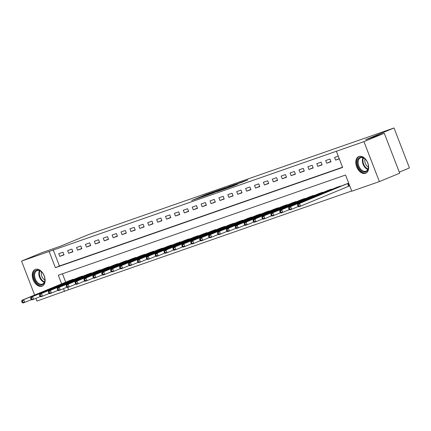 <?xml version="1.0" encoding="UTF-8"?>
<svg xmlns="http://www.w3.org/2000/svg" width="431" height="431" viewBox="0 0 431 431"><rect width="100%" height="100%" fill="white"/><g stroke="black" fill="none" stroke-linecap="round" stroke-linejoin="round"><path stroke-width="0.65" d="M215.193 191.348L206.341 194.451L191.623 200.555L200.356 197.484L215.193 191.348M365.488 173.327A9.029 5.878 67.5 0 1 356.744 166.996A9.029 5.878 67.5 0 1 358.786 156.555A9.029 5.878 67.5 0 1 358.985 156.48A9.029 5.878 67.5 0 1 367.729 162.81A9.029 5.878 67.5 0 1 365.687 173.251A9.029 5.878 67.5 0 1 365.488 173.327M41.942 286.211A9.029 5.878 67.5 0 1 33.198 279.881A9.029 5.878 67.5 0 1 35.24 269.445A9.029 5.878 67.5 0 1 35.439 269.364A9.029 5.878 67.5 0 1 44.183 275.7A9.029 5.878 67.5 0 1 42.141 286.136A9.029 5.878 67.5 0 1 41.942 286.211M241.942 182.345L247.825 179.942L239.318 182.895L223.102 189.575L233.106 186.047L238.074 183.945L225.93 188.498L236.35 184.145L241.942 182.345M34.642 295.036L21.55 261.1L41.866 252.701L60.555 246.182L88.996 234.416L394.031 127.985L365.59 139.752L384.274 133.233L363.958 141.632L379.377 181.591L351.793 191.213L345.543 175.018L58.304 275.237L61.633 283.873M21.55 261.1L49.134 251.478L55.383 267.678L342.623 167.454L336.374 151.259L363.958 141.632M336.374 151.259L49.134 251.478M225.736 187.69L216.093 191.052L201.369 197.156L211.373 193.627L225.736 187.69M228.452 186.688L236.958 183.73L222.24 189.834L216.955 191.72L223.5 188.983L220.898 189.877L212.106 193.417L228.484 186.763M53.196 249.797L59.451 265.997L342.537 167.223M59.78 256.386L64.052 254.893L63.007 252.194L58.735 253.687L59.78 256.386L63.96 254.656M68.674 253.277L72.947 251.79L71.907 249.091L67.635 250.578L68.674 253.277L72.855 251.553M77.575 250.174L81.847 248.687L80.807 245.988L76.535 247.475L77.575 250.174L81.755 248.445M86.475 247.071L90.747 245.578L89.702 242.879L85.43 244.372L86.475 247.071L90.655 245.341M95.37 243.968L99.642 242.475L98.602 239.776L94.33 241.268L95.37 243.968L99.55 242.238M104.27 240.859L108.542 239.372L107.502 236.673L103.23 238.16L104.27 240.859L108.45 239.135M113.17 237.756L117.442 236.269L116.397 233.564L112.125 235.057L113.17 237.756L117.351 236.026M122.065 234.653L126.337 233.16L125.297 230.461L121.025 231.953L122.065 234.653L126.245 232.923M130.965 231.549L135.237 230.057L134.197 227.358L129.925 228.845L130.965 231.549L135.145 229.82M139.865 228.441L144.137 226.954L143.092 224.255L138.82 225.742L139.865 228.441L144.046 226.711M148.76 225.338L153.032 223.845L151.992 221.146L147.72 222.638L148.76 225.338L152.94 223.608M157.66 222.234L161.932 220.742L160.892 218.043L156.62 219.535L157.66 222.234L161.84 220.505M166.56 219.126L170.832 217.639L169.787 214.94L165.515 216.427L166.56 219.126L170.741 217.402M175.455 216.023L179.727 214.536L178.687 211.831L174.415 213.323L175.455 216.023L179.635 214.293M184.355 212.919L188.627 211.427L187.587 208.728L183.315 210.22L184.355 212.919L188.536 211.19M193.255 209.816L197.527 208.324L196.482 205.625L192.21 207.117L193.255 209.816L197.436 208.087M202.15 206.708L206.422 205.221L205.382 202.522L201.11 204.008L202.15 206.708L206.33 204.984M211.05 203.604L215.322 202.112L214.282 199.413L210.01 200.905L211.05 203.604L215.231 201.875M219.95 200.501L224.222 199.009L223.177 196.31L218.905 197.802L219.95 200.501L224.131 198.772M228.845 197.398L233.117 195.906L232.077 193.207L227.805 194.693L228.845 197.398L233.026 195.669M237.745 194.289L242.017 192.802L240.977 190.103L236.705 191.59L237.745 194.289L241.926 192.56M246.645 191.186L250.917 189.694L249.872 186.995L245.6 188.487L246.645 191.186L250.826 189.457M255.545 188.083L259.812 186.591L258.772 183.892L254.5 185.384L255.545 188.083L259.721 186.354M264.44 184.974L268.712 183.487L267.673 180.788L263.4 182.275L264.44 184.974L268.621 183.25M273.34 181.871L277.612 180.384L276.567 177.68L272.295 179.172L273.34 181.871L277.521 180.142M282.24 178.768L286.507 177.276L285.467 174.577L281.195 176.069L282.24 178.768L286.416 177.039M291.135 175.665L295.407 174.172L294.368 171.473L290.095 172.96L291.135 175.665L295.316 173.935M300.035 172.556L304.308 171.069L303.262 168.37L298.99 169.857L300.035 172.556L304.216 170.827M308.935 169.453L313.202 167.961L312.163 165.262L307.89 166.754L308.935 169.453L313.111 167.724M317.83 166.35L322.102 164.857L321.063 162.158L316.79 163.651L317.83 166.35L322.011 164.62M326.73 163.241L331.003 161.754L329.957 159.055L325.685 160.542L326.73 163.241L330.911 161.517M338.265 156.157L334.585 157.439L335.63 160.138L339.305 158.856M67.705 287.391L68.615 289.751L351.701 190.981M62.457 273.787L65.701 282.192M69.181 280.753L73.426 279.191L73.55 279.52M78.081 277.645L82.326 276.088L82.45 276.416M86.976 274.542L91.221 272.985L91.35 273.308M95.876 271.438L100.121 269.876L100.245 270.205M104.776 268.335L109.021 266.773L109.145 267.101M113.671 265.227L117.916 263.67L118.046 263.998M122.571 262.123L126.816 260.561L126.94 260.89M131.471 259.02L135.717 257.458L135.84 257.786M140.366 255.912L144.611 254.355L144.741 254.683M149.266 252.808L153.511 251.251L153.635 251.575M158.166 249.705L162.412 248.143L162.535 248.471M167.061 246.602L171.306 245.04L171.436 245.368M175.961 243.493L180.206 241.936L180.33 242.265M184.861 240.39L189.107 238.833L189.231 239.157M193.756 237.287L198.001 235.725L198.131 236.053M202.656 234.178L206.902 232.621L207.025 232.95M211.556 231.075L215.802 229.518L215.926 229.847M220.451 227.972L224.696 226.41L224.826 226.738M229.351 224.869L233.597 223.306L233.721 223.635M238.251 221.76L242.497 220.203L242.621 220.532M247.146 218.657L251.392 217.1L251.521 217.423M256.046 215.554L260.292 213.991L260.416 214.32M264.946 212.451L269.192 210.888L269.316 211.217M273.841 209.342L278.087 207.785L278.216 208.114M282.741 206.239L286.987 204.677L287.111 205.005M291.642 203.136L295.887 201.573L296.011 201.902M300.536 200.027L304.782 198.47L304.911 198.799M309.436 196.924L313.682 195.367L313.806 195.69M318.337 193.821L322.582 192.258L322.706 192.587M327.231 190.717L331.477 189.155L331.606 189.484M336.132 187.609L340.377 186.052L340.501 186.381M349.158 186.052L349.724 185.853M345.032 184.506L348.679 183.153M399.289 172.141L409.45 167.939L394.031 127.985M68.615 289.751L36.969 301.059L35.913 298.333M384.274 133.233L399.693 173.187L379.377 181.591M63.481 288.657L64.553 291.431M59.451 265.997L55.383 267.678M335.63 160.138L339.224 158.651M217.24 190.674L203.335 196.401L217.24 190.674M229.179 186.645L221.749 189.495L229.179 186.645L229.287 186.919M70.312 280.279L21.884 300.315L23.662 299.696L24.707 302.395L31.398 299.626M22.8 302.206L24.707 302.395L22.924 303.015L22.089 302.454L22.8 302.206L22.385 301.129L21.674 301.377L22.089 302.454M22.385 301.129L23.662 299.696L72.268 279.595M21.674 301.377L21.884 300.315M79.212 277.171L30.784 297.212L32.562 296.587L33.602 299.286L40.298 296.523M31.7 299.103L33.602 299.286L31.824 299.911L30.989 299.351L31.7 299.103L31.285 298.02L30.574 298.268L30.989 299.351M31.285 298.02L32.562 296.587L81.168 276.492M30.574 298.268L30.784 297.212M88.107 274.068L39.679 294.104L41.462 293.484L42.502 296.183L49.193 293.414M40.6 295.995L42.502 296.183L40.724 296.803L39.889 296.248L40.6 295.995L40.18 294.917L39.469 295.165L39.889 296.248M40.18 294.917L41.462 293.484L90.063 273.389M39.469 295.165L39.679 294.104M97.007 270.964L48.579 291L50.357 290.381L51.402 293.08L58.093 290.311M49.495 292.891L51.402 293.08L49.619 293.7L48.784 293.139L49.495 292.891L49.08 291.814L48.369 292.062L48.784 293.139M49.08 291.814L50.357 290.381L98.963 270.28M48.369 292.062L48.579 291M105.907 267.861L57.479 287.897L59.257 287.272L60.297 289.977L66.994 287.208M58.395 289.788L60.297 289.977L58.519 290.596L57.684 290.036L58.395 289.788L57.98 288.705L57.269 288.959L57.684 290.036M57.98 288.705L59.257 287.272L107.863 267.177M57.269 288.959L57.479 287.897M44.91 279.714A7.817 5.086 67.5 0 1 39.372 284.67A7.817 5.086 67.5 0 1 33.774 275.328A7.817 5.086 67.5 0 1 41.823 272.128A7.817 5.086 67.5 0 1 44.905 279.584A7.817 5.086 67.5 0 1 44.91 279.714M41.936 272.247A7.235 4.709 -112.5 0 0 36.98 270.663A7.235 4.709 -112.5 0 0 34.593 275.323A7.235 4.709 -112.5 0 0 37.282 282.165A7.235 4.709 -112.5 0 0 42.513 284.04A7.235 4.709 -112.5 0 0 44.905 279.417M44.878 280.064A5.7 3.707 67.5 0 1 41.236 273.459A5.7 3.707 67.5 0 1 41.462 271.81M35.875 269.24A8.976 5.84 -112.5 0 0 32.95 275.005A8.976 5.84 -112.5 0 0 36.263 283.469A8.976 5.84 -112.5 0 0 42.734 285.828M360.074 157.347A7.817 5.086 67.5 0 1 365.369 159.244A7.817 5.086 67.5 0 1 368.451 166.695A7.817 5.086 67.5 0 1 365.698 171.921A7.817 5.086 67.5 0 1 358.08 166.312A7.817 5.086 67.5 0 1 360.074 157.347M365.483 159.362A7.235 4.709 -112.5 0 0 360.688 157.719A7.235 4.709 -112.5 0 0 360.526 157.778A7.235 4.709 -112.5 0 0 358.894 166.14A7.235 4.709 -112.5 0 0 365.897 171.215A7.235 4.709 -112.5 0 0 366.059 171.155A7.235 4.709 -112.5 0 0 368.446 166.533M359.422 156.356A8.976 5.84 -112.5 0 0 357.439 166.738A8.976 5.84 -112.5 0 0 366.113 173.003A8.976 5.84 -112.5 0 0 366.28 172.939M368.424 167.18A5.7 3.707 67.5 0 1 365.009 158.92M114.802 264.753L66.374 284.789L68.157 284.169L69.197 286.868L75.888 284.099M67.295 286.685L69.197 286.868L67.419 287.493L66.584 286.933L67.295 286.685L66.875 285.602L66.164 285.85L66.584 286.933M66.875 285.602L68.157 284.169L116.758 264.074M66.164 285.85L66.374 284.789M123.702 261.649L75.274 281.685L77.052 281.066L78.097 283.765L84.788 280.996M76.19 283.576L78.097 283.765L76.314 284.385L75.479 283.824L76.19 283.576L75.775 282.499L75.064 282.747L75.479 283.824M75.775 282.499L77.052 281.066L125.658 260.965M75.064 282.747L75.274 281.685M132.603 258.546L84.174 278.582L85.952 277.963L86.992 280.662L93.689 277.893M85.09 280.473L86.992 280.662L85.214 281.281L84.379 280.721L85.09 280.473L84.675 279.396L83.964 279.644L84.379 280.721M84.675 279.396L85.952 277.963L134.558 257.862M83.964 279.644L84.174 278.582M141.497 255.443L93.069 275.479L94.852 274.854L95.892 277.553L102.583 274.789M93.99 277.37L95.892 277.553L94.114 278.178L93.279 277.618L93.99 277.37L93.57 276.287L92.859 276.535L93.279 277.618M93.57 276.287L94.852 274.854L143.453 254.759M92.859 276.535L93.069 275.479M150.397 252.334L101.969 272.37L103.747 271.751L104.792 274.45L111.484 271.681M102.885 274.267L104.792 274.45L103.009 275.07L102.174 274.515L102.885 274.267L102.47 273.184L101.759 273.432L102.174 274.515M102.47 273.184L103.747 271.751L152.353 251.656M101.759 273.432L101.969 272.37M159.298 249.231L110.869 269.267L112.647 268.648L113.687 271.347L120.384 268.578M111.785 271.158L113.687 271.347L111.909 271.966L111.074 271.406L111.785 271.158L111.37 270.081L110.659 270.329L111.074 271.406M111.37 270.081L112.647 268.648L161.253 248.547M110.659 270.329L110.869 269.267M168.192 246.128L119.764 266.164L121.547 265.544L122.587 268.244L129.278 265.474M120.685 268.055L122.587 268.244L120.809 268.863L119.974 268.303L120.685 268.055L120.265 266.978L119.554 267.225L119.974 268.303M120.265 266.978L121.547 265.544L170.148 245.444M119.554 267.225L119.764 266.164M177.093 243.019L128.664 263.055L130.442 262.436L131.487 265.135L138.179 262.366M129.58 264.952L131.487 265.135L129.704 265.76L128.869 265.2L129.58 264.952L129.165 263.869L128.454 264.117L128.869 265.2M129.165 263.869L130.442 262.436L179.048 242.341M128.454 264.117L128.664 263.055M185.993 239.916L137.564 259.952L139.342 259.333L140.382 262.032L147.079 259.263M138.48 261.843L140.382 262.032L138.604 262.651L137.769 262.096L138.48 261.843L138.065 260.766L137.354 261.014L137.769 262.096M138.065 260.766L139.342 259.333L187.948 239.237M137.354 261.014L137.564 259.952M194.887 236.813L146.459 256.849L148.242 256.229L149.282 258.929L155.974 256.159M147.38 258.74L149.282 258.929L147.504 259.548L146.669 258.988L147.38 258.74L146.96 257.663L146.249 257.91L146.669 258.988M146.96 257.663L148.242 256.229L196.843 236.129M146.249 257.91L146.459 256.849M203.788 233.71L155.359 253.746L157.137 253.121L158.182 255.825L164.874 253.056M156.275 255.637L158.182 255.825L156.399 256.445L155.564 255.885L156.275 255.637L155.86 254.554L155.149 254.807L155.564 255.885M155.86 254.554L157.137 253.121L205.743 233.026M155.149 254.807L155.359 253.746M212.688 230.601L164.259 250.637L166.037 250.018L167.077 252.717L173.774 249.948M165.175 252.534L167.077 252.717L165.299 253.336L164.464 252.781L165.175 252.534L164.761 251.451L164.049 251.699L164.464 252.781M164.761 251.451L166.037 250.018L214.643 229.922M164.049 251.699L164.259 250.637M221.582 227.498L173.154 247.534L174.938 246.915L175.977 249.614L182.669 246.844M174.076 249.425L175.977 249.614L174.199 250.233L173.364 249.673L174.076 249.425L173.655 248.348L172.944 248.595L173.364 249.673M173.655 248.348L174.938 246.915L223.538 226.814M172.944 248.595L173.154 247.534M230.483 224.395L182.054 244.431L183.832 243.811L184.877 246.51L191.569 243.741M182.97 246.322L184.877 246.51L183.094 247.13L182.259 246.57L182.97 246.322L182.555 245.244L181.844 245.492L182.259 246.57M182.555 245.244L183.832 243.811L232.438 223.711M181.844 245.492L182.054 244.431M239.383 221.286L190.955 241.328L192.732 240.703L193.772 243.402L200.469 240.638M191.87 243.219L193.772 243.402L191.994 244.027L191.159 243.467L191.87 243.219L191.456 242.136L190.744 242.384L191.159 243.467M191.456 242.136L192.732 240.703L241.338 220.607M190.744 242.384L190.955 241.328M248.278 218.183L199.849 238.219L201.633 237.6L202.672 240.299L209.364 237.529M200.771 240.11L202.672 240.299L200.894 240.918L200.059 240.363L200.771 240.11L200.35 239.033L199.639 239.28L200.059 240.363M200.35 239.033L201.633 237.6L250.233 217.504M199.639 239.28L199.849 238.219M257.178 215.08L208.749 235.116L210.527 234.496L211.573 237.195L218.264 234.426M209.665 237.007L211.573 237.195L209.789 237.815L208.954 237.255L209.665 237.007L209.25 235.929L208.539 236.177L208.954 237.255M209.25 235.929L210.527 234.496L259.133 214.396M208.539 236.177L208.749 235.116M266.078 211.977L217.65 232.013L219.427 231.388L220.467 234.092L227.164 231.323M218.565 233.904L220.467 234.092L218.689 234.712L217.854 234.152L218.565 233.904L218.151 232.826L217.439 233.074L217.854 234.152M218.151 232.826L219.427 231.388L268.034 211.292M217.439 233.074L217.65 232.013M274.973 208.868L226.544 228.904L228.328 228.285L229.367 230.984L236.059 228.214M227.466 230.8L229.367 230.984L227.59 231.609L226.754 231.048L227.466 230.8L227.045 229.718L226.334 229.965L226.754 231.048M227.045 229.718L228.328 228.285L276.928 208.189M226.334 229.965L226.544 228.904M283.873 205.765L235.445 225.801L237.222 225.181L238.268 227.88L244.959 225.111M236.36 227.692L238.268 227.88L236.484 228.5L235.649 227.94L236.36 227.692L235.946 226.614L235.234 226.862L235.649 227.94M235.946 226.614L237.222 225.181L285.828 205.081M235.234 226.862L235.445 225.801M292.773 202.662L244.345 222.698L246.123 222.078L247.162 224.777L253.859 222.008M245.261 224.589L247.162 224.777L245.384 225.397L244.549 224.837L245.261 224.589L244.846 223.511L244.135 223.759L244.549 224.837M244.846 223.511L246.123 222.078L294.729 201.977M244.135 223.759L244.345 222.698M301.668 199.558L253.239 219.594L255.023 218.97L256.062 221.669L262.754 218.905M254.161 221.486L256.062 221.669L254.285 222.294L253.45 221.733L254.161 221.486L253.74 220.403L253.029 220.656L253.45 221.733M253.74 220.403L255.023 218.97L303.623 198.874M253.029 220.656L253.239 219.594M310.568 196.45L262.14 216.486L263.917 215.866L264.963 218.565L271.654 215.796M263.055 218.382L264.963 218.565L263.179 219.185L262.344 218.63L263.055 218.382L262.641 217.299L261.929 217.547L262.344 218.63M262.641 217.299L263.917 215.866L312.523 195.771M261.929 217.547L262.14 216.486M319.468 193.347L271.04 213.383L272.818 212.763L273.857 215.462L280.554 212.693M271.956 215.274L273.857 215.462L272.08 216.082L271.244 215.522L271.956 215.274L271.541 214.196L270.83 214.444L271.244 215.522M271.541 214.196L272.818 212.763L321.424 192.662M270.83 214.444L271.04 213.383M328.363 190.243L279.935 210.28L281.718 209.66L282.758 212.359L289.449 209.59M280.856 212.171L282.758 212.359L280.98 212.979L280.145 212.418L280.856 212.171L280.436 211.093L279.724 211.341L280.145 212.418M280.436 211.093L281.718 209.66L330.318 189.559M279.724 211.341L279.935 210.28M337.263 187.135L288.835 207.176L290.613 206.551L291.658 209.25L298.349 206.487M289.751 209.067L291.658 209.25L289.874 209.875L289.039 209.315L289.751 209.067L289.336 207.984L288.625 208.232L289.039 209.315M289.336 207.984L290.613 206.551L339.219 186.456M288.625 208.232L288.835 207.176M346.163 184.032L297.735 204.068L299.513 203.448L300.552 206.147L349.713 185.831M298.651 205.959L300.552 206.147L298.775 206.767L297.94 206.212L298.651 205.959L298.236 204.881L297.525 205.129L297.94 206.212M298.236 204.881L299.513 203.448L348.119 183.353M297.525 205.129L297.735 204.068M206.454 194.737L206.341 194.451M218.043 190.868L217.935 190.594M223.242 189.419L223.139 189.144M224.476 188.913L224.352 188.6M225.957 188.299L225.849 188.024M233.155 186.025L233.047 185.75M71.929 280.193L71.772 279.794M72.279 280.048L72.128 279.649M80.823 277.085L80.672 276.691M81.179 276.939L81.028 276.546M89.723 273.981L89.573 273.583M90.079 273.836L89.923 273.443M98.624 270.878L98.467 270.479M98.974 270.733L98.823 270.339M107.518 267.775L107.367 267.376M107.874 267.624L107.723 267.231M44.28 282.321A7.235 4.709 67.5 0 1 38.828 273.572A7.235 4.709 67.5 0 1 39.447 270.636M39.911 270.813A6.998 4.552 -112.5 0 0 39.399 273.469A6.998 4.552 -112.5 0 0 44.485 281.863M367.826 169.431A7.235 4.709 67.5 0 1 363.177 164.513A7.235 4.709 67.5 0 1 362.994 157.746M363.457 157.924A6.998 4.552 -112.5 0 0 368.026 168.979M116.418 264.666L116.268 264.273M116.774 264.521L116.618 264.128M125.319 261.563L125.162 261.164M125.669 261.418L125.518 261.024M134.213 258.46L134.063 258.061M134.569 258.314L134.418 257.916M143.114 255.357L142.963 254.958M143.469 255.206L143.313 254.813M152.014 252.248L151.857 251.849M152.364 252.103L152.213 251.709M160.908 249.145L160.758 248.746M161.264 248.999L161.113 248.606M169.809 246.042L169.658 245.643M170.164 245.896L170.008 245.498M178.709 242.933L178.553 242.54M179.059 242.788L178.908 242.394M187.604 239.83L187.453 239.431M187.959 239.684L187.808 239.291M196.504 236.727L196.353 236.328M196.859 236.581L196.703 236.183M205.404 233.624L205.248 233.225M205.754 233.473L205.603 233.079M214.299 230.515L214.148 230.122M214.654 230.369L214.503 229.976M223.199 227.412L223.048 227.013M223.554 227.266L223.398 226.873M232.099 224.309L231.943 223.91M232.449 224.163L232.298 223.764M240.994 221.2L240.843 220.807M241.349 221.055L241.198 220.661M249.894 218.097L249.743 217.698M250.249 217.951L250.093 217.558M258.794 214.994L258.638 214.595M259.144 214.848L258.993 214.455M267.689 211.89L267.538 211.492M268.044 211.74L267.893 211.346M276.589 208.782L276.438 208.388M276.944 208.636L276.788 208.243M285.489 205.679L285.333 205.28M285.839 205.533L285.688 205.14M294.384 202.575L294.233 202.177M294.739 202.43L294.588 202.031M303.284 199.472L303.133 199.074M303.639 199.321L303.483 198.928M312.184 196.364L312.028 195.97M312.534 196.218L312.383 195.825M321.079 193.26L320.928 192.862M321.434 193.115L321.284 192.722M329.979 190.157L329.828 189.759M330.335 190.012L330.178 189.613M338.879 187.049L338.723 186.655M339.229 186.903L339.078 186.51M348.663 186.251L347.623 183.547M349.018 186.106L347.979 183.407M219.217 190.383L219.093 190.066M223.614 189.268L223.5 188.983M230.267 186.515L230.149 186.203"/></g></svg>
